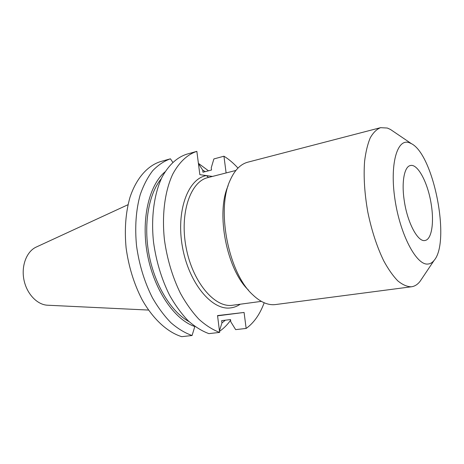 <?xml version="1.0" encoding="UTF-8"?>
<svg xmlns="http://www.w3.org/2000/svg" width="464" height="464" viewBox="0 0 464 464"><rect width="100%" height="100%" fill="white"/><g stroke="black" fill="none" stroke-linecap="round" stroke-linejoin="round"><path stroke-width="0.7" d="M212.46 176.43L206.387 175.583L208.533 177.434M217.564 315.781L225.985 314.673L217.552 315.671M431.3 204.781C434.234 223.039 431.572 239.633 424.983 240.485C417.942 242.359 407.415 222.848 404.277 200.825C401.36 182.201 404.324 166.495 410.396 165.532C417.902 163.456 428.202 183.495 431.3 204.781M228.126 185.762C215.69 212.97 226.699 269.52 248.426 290.081M393.478 131.503L390.468 129.468L387.336 128.035L380.567 127.675L247.822 162.18C240.578 164.099 234.709 170.068 230.225 180.09C216.096 209.316 228.439 272.762 252.503 294.553C260.269 302.023 267.815 305.376 275.14 304.604L411.527 286.764C414.741 286.305 417.577 284.513 420.036 281.387L422.06 278.371M380.567 127.675C376.664 129.224 373.23 132.611 370.26 137.831C367.645 144.078 365.754 151.896 364.6 161.269C363.463 176.645 364.542 193.633 367.836 212.228C371.681 230.73 376.994 246.964 383.78 260.936C388.356 269.3 393.025 275.947 397.805 280.877C402.52 284.728 406.992 286.706 411.214 286.798L411.527 286.764M409.12 142.645C397.149 138.226 389.627 164.285 394.963 199.456C400.136 234.622 416.341 265.159 427.686 264.062C430.116 263.946 432.257 262.723 434.107 260.397C450.695 241.721 433.765 154.738 411.388 143.649L409.12 142.645M127.994 204.717L36.383 246.993C26.784 251.204 21.112 265.495 23.908 279.641C26.622 293.799 37.236 304.923 47.717 305.225L148.497 310.062M219.513 331.313C223.671 328.489 227.372 324.788 230.614 320.206M208.481 170.804L198.441 163.369M219.455 330.861L221.943 322.927L225.347 320.189M198.482 163.693L202.693 170.044L202.971 172.243L211.532 170.004L211.253 167.788L213.887 158.937L223.95 156.211C228.851 159.227 233.525 163.189 237.968 168.096M205.181 171.663L202.693 170.044M221.943 322.927L221.653 320.641L230.533 319.557L230.823 321.854L235.66 329.626L246.146 328.442C253.936 322.851 259.944 314.29 264.178 302.772M170.346 158.827L160.538 161.6C147.598 165.648 136.416 178.112 130.024 197.194C125.674 212.367 124.369 229.274 126.104 247.915C128.667 266.609 133.951 283.771 141.955 299.408C152.987 319.11 167.481 332.276 181.743 336.667L192.067 335.513C184.956 332.995 177.938 328.756 171.013 322.799C164.262 315.903 158.073 307.568 152.447 297.807C144.437 281.99 139.136 264.648 136.532 245.763C134.74 226.937 135.987 209.873 140.256 194.578C143.562 185.165 147.726 177.19 152.749 170.653C158.166 165.039 164.059 161.089 170.427 158.804L172.776 162.278M165.033 171.842C148.799 185.403 140.778 220.064 147.587 255.264C154.326 290.476 174.667 319.818 194.816 326.528L192.067 335.513M161.31 178.698C148.55 194.056 143.208 224.744 149.153 255.264C155.086 285.789 171.547 312.237 189.132 321.685M196.771 151.368L186.54 154.257C176.929 157.447 168.826 164.964 162.226 176.807C154.176 193.436 150.852 217.146 153.543 242.254C156.223 261.447 161.559 279.09 169.563 295.191C175.177 305.126 181.337 313.612 188.036 320.647C194.909 326.72 201.857 331.047 208.881 333.622L219.652 332.415L217.541 315.584L244.081 312.452L217.57 315.827M240.242 304.222C237.197 306.298 233.908 307.533 230.376 307.928C211.816 310.497 188.842 283.098 182.456 247.08C175.862 211.097 187.978 178.605 206.387 175.583L199.856 174.673L196.852 151.345C187.34 154.512 179.336 162.058 172.84 173.977C164.911 190.716 161.698 214.635 164.459 240.004C167.185 259.393 172.544 277.228 180.537 293.509C186.145 303.566 192.282 312.15 198.946 319.267C205.784 325.415 212.68 329.794 219.652 332.415M246.146 328.442L244.081 312.452M226.107 172.944L223.95 156.211M235.869 170.456L207.837 177.613C190.443 181.499 179.51 213.15 186.093 247.434C192.473 281.752 214.31 307.661 232.023 305.324L261.348 301.368M160.538 161.6L170.427 158.804M186.54 154.257L196.852 151.345M411.388 143.649L390.468 129.468M434.107 260.397L420.036 281.387"/></g></svg>
